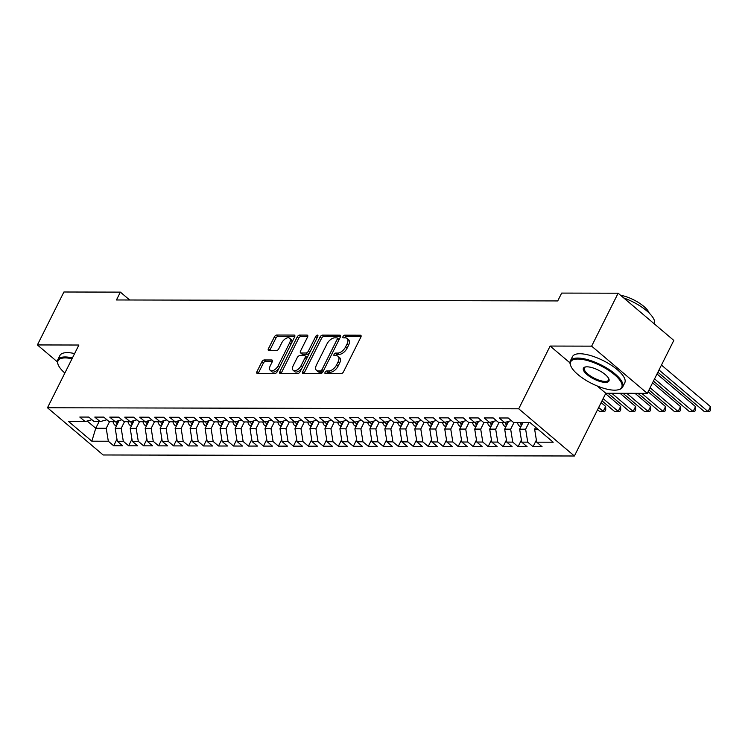 <?xml version="1.0" encoding="UTF-8"?>
<svg xmlns="http://www.w3.org/2000/svg" width="748" height="748" viewBox="0 0 748 748"><rect width="100%" height="100%" fill="white"/><g stroke="black" fill="none" stroke-linecap="round" stroke-linejoin="round"><path stroke-width="1.12" d="M325.1 372.308A1.608 0.86 -49.7 0 0 325.09 373.542A1.608 0.86 -49.7 0 0 325.455 373.663L341.079 373.691A2.3 1.234 -49.7 0 0 343.51 371.775L360.854 337.133A2.3 1.234 -49.7 0 0 360.873 335.375A2.3 1.234 -49.7 0 0 360.349 335.207L344.725 335.169A1.608 0.86 -49.7 0 0 343.023 336.516A1.608 0.86 -49.7 0 0 343.014 337.741A1.608 0.86 -49.7 0 0 343.379 337.862L345.398 337.872A7.349 3.946 -49.7 0 1 347.072 338.423A7.349 3.946 -49.7 0 1 347.025 344.043L345.576 346.922A7.349 3.946 -49.7 0 1 337.787 353.075L335.768 353.065A1.608 0.86 -49.7 0 0 334.066 354.412A1.608 0.86 -49.7 0 0 334.047 355.646A1.608 0.86 -49.7 0 0 334.412 355.768L336.441 355.768A7.349 3.946 -49.7 0 1 338.105 356.319A7.349 3.946 -49.7 0 1 338.059 361.939L336.619 364.818A7.349 3.946 -49.7 0 1 328.83 370.971L326.801 370.961A1.608 0.86 -49.7 0 0 325.1 372.308M338.105 356.319L339.611 357.6A7.349 3.946 -49.7 0 1 339.564 363.21L338.115 366.099A7.349 3.946 -49.7 0 1 330.326 372.242L328.307 372.242A1.608 0.86 -49.7 0 0 326.605 373.589A1.608 0.86 -49.7 0 0 326.567 373.663M361.097 336.478L346.231 336.45A1.608 0.86 -49.7 0 0 344.529 337.797A1.608 0.86 -49.7 0 0 344.491 337.872M347.072 338.423L348.577 339.704A7.349 3.946 -49.7 0 1 348.531 345.314L347.081 348.203A7.349 3.946 -49.7 0 1 339.293 354.346L337.273 354.346A1.608 0.86 -49.7 0 0 335.562 355.693A1.608 0.86 -49.7 0 0 335.534 355.768M264.287 359.947A2.3 1.234 -49.7 0 0 261.847 361.864L256.985 371.588A2.3 1.234 -49.7 0 0 256.966 373.336A2.3 1.234 -49.7 0 0 257.49 373.514L274.843 373.551A2.3 1.234 -49.7 0 0 277.274 371.625L294.619 336.993A2.3 1.234 -49.7 0 0 294.637 335.235A2.3 1.234 -49.7 0 0 294.114 335.067L276.76 335.029A2.3 1.234 -49.7 0 0 274.329 336.946L268.448 348.68A2.3 1.234 -49.7 0 0 268.439 350.438A2.3 1.234 -49.7 0 0 268.962 350.616L276.386 350.625A2.3 1.234 -49.7 0 0 278.817 348.708L281.734 342.883A6.143 3.301 -49.7 0 1 289.635 338.208A6.143 3.301 -49.7 0 1 289.598 342.902L278.181 365.707A6.143 3.301 -49.7 0 1 270.271 370.382A6.143 3.301 -49.7 0 1 270.309 365.688L272.216 361.892A2.3 1.234 -49.7 0 0 272.235 360.134A2.3 1.234 -49.7 0 0 271.711 359.966L264.287 359.947L265.792 361.219A2.3 1.234 -49.7 0 0 263.352 363.145L258.49 372.859A2.3 1.234 -49.7 0 0 258.247 373.514M116.454 299.967L557.737 300.93L561.664 293.085L618.138 293.207L591.631 346.146L550.135 346.053L518.719 408.791L47.479 407.763L78.895 345.024L37.4 344.94L63.907 292.001L120.381 292.122L116.454 299.967M302.706 371.681A2.3 1.234 -49.7 0 0 302.697 373.439A2.3 1.234 -49.7 0 0 303.221 373.607L320.565 373.645A2.3 1.234 -49.7 0 0 322.996 371.728L340.349 337.086A2.3 1.234 -49.7 0 0 340.359 335.338A2.3 1.234 -49.7 0 0 339.835 335.16L322.491 335.123A2.3 1.234 -49.7 0 0 320.06 337.049L302.706 371.681L304.212 372.962A2.3 1.234 -49.7 0 0 303.978 373.617M297.704 373.598L280.35 373.561A2.3 1.234 -49.7 0 1 279.836 373.392A2.3 1.234 -49.7 0 1 279.846 371.634L297.19 336.993A2.3 1.234 -49.7 0 1 299.63 335.076L307.054 335.095A2.3 1.234 -49.7 0 1 307.568 335.263A2.3 1.234 -49.7 0 1 307.559 337.021L300.528 351.064A2.3 1.234 -49.7 0 0 300.509 352.822A2.3 1.234 -49.7 0 0 301.033 352.991L305.96 353A2.3 1.234 -49.7 0 0 308.391 351.083L315.712 336.46A1.608 0.86 -49.7 0 1 317.778 335.235A1.608 0.86 -49.7 0 1 317.769 336.46L300.135 371.681A2.3 1.234 -49.7 0 1 297.704 373.598M518.719 408.791L574.389 456L103.149 454.971L47.479 407.763M536.381 440.076L533.072 446.678L542.066 446.696L536.718 442.171L553.202 442.208L530.023 422.555L513.549 422.517L508.21 417.992L499.225 417.973L504.563 422.498L498.57 422.489L493.231 417.954L484.246 417.936L489.585 422.47L483.591 422.452L478.253 417.926L469.267 417.908L474.606 422.433L468.613 422.424L463.274 417.889L454.279 417.87L459.627 422.405L453.634 422.386L448.295 417.861L439.3 417.842L444.649 422.368L438.655 422.358L433.316 417.833L424.322 417.805L429.67 422.339L423.677 422.321L418.338 417.795L409.343 417.777L414.691 422.302L408.698 422.293L403.359 417.767L394.364 417.739L399.713 422.274L393.719 422.265L388.371 417.73L379.386 417.711L384.734 422.237L378.74 422.227L373.392 417.702L364.407 417.674L369.746 422.209L363.762 422.199L358.414 417.665L349.428 417.646L354.767 422.171L348.783 422.162L343.435 417.636L334.45 417.618L339.788 422.143L333.804 422.134L328.456 417.599L319.471 417.58L324.81 422.106L318.826 422.096L313.477 417.571L304.492 417.552L309.831 422.078L303.838 422.068L298.499 417.534L289.513 417.515L294.852 422.05L288.859 422.031L283.52 417.506L274.535 417.487L279.874 422.012L273.88 422.003L268.541 417.468L259.556 417.449L264.895 421.984L258.901 421.966L253.563 417.44L244.577 417.421L249.916 421.947L243.923 421.937L238.584 417.403L229.599 417.384L234.937 421.919L228.944 421.9L223.605 417.375L214.62 417.356L219.959 421.881L213.965 421.872L208.627 417.337L199.641 417.319L204.98 421.853L198.987 421.835L193.648 417.309L184.663 417.291L190.001 421.816L184.008 421.807L178.669 417.272L169.684 417.253L175.023 421.788L169.029 421.769L163.69 417.244L154.705 417.225L160.044 421.75L154.051 421.741L148.712 417.206L139.726 417.188L145.065 421.722L139.072 421.704L133.733 417.178L124.738 417.16L130.087 421.685L124.093 421.676L118.754 417.141L109.76 417.122L115.108 421.657L109.115 421.638L103.776 417.113L94.781 417.094L100.129 421.62L94.136 421.61L88.797 417.075L79.802 417.057L85.15 421.591L91.91 419.721M533.072 446.678L527.733 442.152L521.739 442.133L519.654 429.193L522.983 422.545M521.403 440.039L518.093 446.649L527.088 446.668L521.739 442.133M518.093 446.649L512.754 442.115L506.761 442.105L504.676 429.156L508.556 421.405M506.424 440.011L503.114 446.612L512.109 446.631L506.761 442.105M503.114 446.612L497.775 442.087L491.782 442.068L489.697 429.128L493.577 421.367M491.445 439.974L488.135 446.584L497.13 446.603L491.782 442.068M488.135 446.584L482.797 442.049L476.803 442.04L474.709 429.09L478.598 421.339M476.467 439.946L473.157 446.547L482.142 446.565L476.803 442.04M473.157 446.547L467.818 442.021L461.825 442.003L459.73 429.062L463.62 421.302M461.488 439.908L458.178 446.519L467.163 446.537L461.825 442.003M458.178 446.519L452.839 441.984L446.846 441.975L444.751 429.025L448.641 421.274M446.509 439.88L443.199 446.481L452.185 446.5L446.846 441.975M443.199 446.481L437.861 441.956L431.867 441.946L429.773 428.997L433.662 421.236M431.531 439.843L428.221 446.453L437.206 446.472L431.867 441.946M428.221 446.453L422.882 441.918L416.888 441.909L414.794 428.959L418.684 421.208M416.552 439.815L413.242 446.416L422.227 446.434L416.888 441.909M413.242 446.416L407.903 441.89L401.91 441.881L399.815 428.931L403.705 421.171M401.573 439.777L398.263 446.388L407.249 446.406L401.91 441.881M398.263 446.388L392.924 441.853L386.931 441.844L384.837 428.903L388.726 421.143M386.594 439.749L383.285 446.35L392.27 446.378L386.931 441.844M383.285 446.35L377.946 441.825L371.952 441.816L369.858 428.866L373.748 421.105M371.616 439.721L368.306 446.322L377.291 446.341L371.952 441.816M368.306 446.322L362.967 441.788L356.974 441.778L354.879 428.838L358.769 421.077M356.637 439.684L353.327 446.285L362.312 446.313L356.974 441.778M353.327 446.285L347.988 441.759L341.995 441.75L339.901 428.8L343.79 421.04M341.658 439.656L338.348 446.257L347.334 446.276L341.995 441.75M338.348 446.257L333.01 441.731L327.016 441.713L324.922 428.772L328.802 421.012M326.68 439.618L323.37 446.219L332.355 446.247L327.016 441.713M323.37 446.219L318.022 441.694L312.038 441.685L309.943 428.735L313.823 420.974M311.692 439.59L308.391 446.191L317.376 446.21L312.038 441.685M308.391 446.191L303.043 441.666L297.059 441.647L294.964 428.707L298.845 420.946M296.713 439.553L293.412 446.163L302.398 446.182L297.059 441.647M293.412 446.163L288.064 441.629L282.08 441.619L279.986 428.669L283.866 420.909M281.734 439.525L278.434 446.126L287.419 446.145L282.08 441.619M278.434 446.126L273.085 441.601L267.101 441.582L265.007 428.641L268.887 420.881M266.756 439.487L263.455 446.098L272.44 446.117L267.101 441.582M263.455 446.098L258.107 441.563L252.113 441.554L250.028 428.604L253.909 420.844M251.777 439.459L248.476 446.06L257.462 446.079L252.113 441.554M248.476 446.06L243.128 441.535L237.135 441.516L235.05 428.576L238.93 420.815M236.798 439.422L233.498 446.032L242.483 446.051L237.135 441.516M233.498 446.032L228.149 441.498L222.156 441.488L220.071 428.539L223.951 420.778M221.819 439.394L218.51 445.995L227.504 446.014L222.156 441.488M218.51 445.995L213.171 441.47L207.177 441.451L205.092 428.511L208.973 420.75M206.841 439.356L203.531 445.967L212.526 445.986L207.177 441.451M203.531 445.967L198.192 441.432L192.199 441.423L190.114 428.473L193.994 420.722M191.862 439.328L188.552 445.93L197.547 445.948L192.199 441.423M188.552 445.93L183.213 441.404L177.22 441.385L175.135 428.445L179.015 420.685M176.883 439.291L173.573 445.901L182.568 445.92L177.22 441.385M173.573 445.901L168.235 441.367L162.241 441.357L160.156 428.408L164.036 420.656M161.905 439.263L158.595 445.864L167.58 445.883L162.241 441.357M158.595 445.864L153.256 441.339L147.263 441.32L145.168 428.38L149.058 420.619M146.926 439.226L143.616 445.836L152.601 445.855L147.263 441.32M143.616 445.836L138.277 441.301L132.284 441.292L130.189 428.342L134.079 420.591M131.947 439.198L128.637 445.799L137.623 445.817L132.284 441.292M128.637 445.799L123.298 441.273L117.305 441.255L115.211 428.314L119.1 420.554M116.969 439.16L113.659 445.771L122.644 445.789L117.305 441.255M113.659 445.771L108.32 441.236L91.845 441.198L68.666 421.554L85.15 421.591M100.129 421.62L106.889 419.759M99.073 421.62L95.744 428.267L106.225 428.295L109.554 421.638M108.32 441.236L106.225 428.295M91.845 441.198L95.744 428.267L87.198 421.021M115.108 421.657L121.868 419.787M115.211 428.314L121.204 428.324L124.533 421.676M123.298 441.273L121.204 428.324M130.087 421.685L136.856 419.824M130.189 428.342L136.183 428.361L139.511 421.704M138.277 441.301L136.183 428.361M145.065 421.722L151.835 419.852M145.168 428.38L151.161 428.389L154.49 421.741M153.256 441.339L151.161 428.389M160.044 421.75L166.813 419.89M160.156 428.408L166.14 428.426L169.478 421.769M168.235 441.367L166.14 428.426M175.023 421.788L181.792 419.918M175.135 428.445L181.119 428.454L184.457 421.807M183.213 441.404L181.119 428.454M190.001 421.816L196.771 419.955M190.114 428.473L196.098 428.492L199.436 421.835M198.192 441.432L196.098 428.492M204.98 421.853L211.749 419.983M205.092 428.511L211.076 428.52L214.414 421.872M213.171 441.47L211.076 428.52M219.959 421.881L226.728 420.021M220.071 428.539L226.064 428.557L229.393 421.9M228.149 441.498L226.064 428.557M234.937 421.919L241.707 420.049M235.05 428.576L241.043 428.585L244.372 421.937M243.128 441.535L241.043 428.585M249.916 421.947L256.686 420.086M250.028 428.604L256.022 428.623L259.35 421.966M258.107 441.563L256.022 428.623M264.895 421.984L271.664 420.114M265.007 428.641L271 428.651L274.329 422.003M273.085 441.601L271 428.651M279.874 422.012L286.643 420.152M279.986 428.669L285.979 428.688L289.308 422.031M288.064 441.629L285.979 428.688M294.852 422.05L301.622 420.18M294.964 428.707L300.958 428.716L304.286 422.068M303.043 441.666L300.958 428.716M309.831 422.078L316.6 420.217M309.943 428.735L315.937 428.744L319.265 422.096M318.022 441.694L315.937 428.744M324.81 422.106L331.579 420.245M324.922 428.772L330.915 428.782L334.244 422.134M333.01 441.731L330.915 428.782M339.788 422.143L346.558 420.283M339.901 428.8L345.894 428.81L349.223 422.162M347.988 441.759L345.894 428.81M354.767 422.171L361.536 420.311M354.879 428.838L360.873 428.847L364.201 422.199M362.967 441.788L360.873 428.847M369.746 422.209L376.515 420.348M369.858 428.866L375.851 428.875L379.18 422.227M377.946 441.825L375.851 428.875M384.734 422.237L391.494 420.376M384.837 428.903L390.83 428.913L394.159 422.265M392.924 441.853L390.83 428.913M399.713 422.274L406.473 420.413M399.815 428.931L405.809 428.941L409.137 422.293M407.903 441.89L405.809 428.941M414.691 422.302L421.451 420.441M414.794 428.959L420.787 428.978L424.116 422.33M422.882 441.918L420.787 428.978M429.67 422.339L436.43 420.479M429.773 428.997L435.766 429.006L439.095 422.358M437.861 441.956L435.766 429.006M444.649 422.368L451.409 420.507M444.751 429.025L450.745 429.043L454.073 422.396M452.839 441.984L450.745 429.043M459.627 422.405L466.397 420.544M459.73 429.062L465.724 429.072L469.052 422.424M467.818 442.021L465.724 429.072M474.606 422.433L481.375 420.572M474.709 429.09L480.702 429.109L484.031 422.461M482.797 442.049L480.702 429.109M489.585 422.47L496.354 420.61M489.697 429.128L495.681 429.137L499.019 422.489M497.775 442.087L495.681 429.137M504.563 422.498L511.333 420.638M504.676 429.156L510.66 429.174L513.998 422.517M512.754 442.115L510.66 429.174M519.654 429.193L525.638 429.202L528.976 422.555M527.733 442.152L525.638 429.202M129.656 299.995L120.381 292.122M37.4 344.94L57.372 361.873M597.241 385.996L605.805 393.261L647.3 393.355L591.631 346.146M647.3 393.355L673.808 340.415L618.138 293.207M605.805 393.261L574.389 456M536.718 442.171L534.633 429.221L535.605 427.286M534.633 429.221L537.896 429.23M550.135 346.053L569.948 362.855M340.583 336.432L323.996 336.404A2.3 1.234 -49.7 0 0 321.556 338.32L304.212 372.962M320.294 370.952A1.608 0.86 -49.7 0 0 322.005 369.606L337.226 339.199A1.608 0.86 -49.7 0 0 337.236 337.974A1.608 0.86 -49.7 0 0 336.871 337.853L334.739 337.844A7.349 3.946 -49.7 0 0 326.951 343.996L316.544 364.781A7.349 3.946 -49.7 0 0 316.498 370.391A7.349 3.946 -49.7 0 0 318.162 370.943L320.294 370.952L321.799 372.224A1.608 0.86 -49.7 0 0 323.155 371.41M338.909 339.947A1.608 0.86 -49.7 0 0 338.741 339.246L337.236 337.974M316.498 370.391L318.003 371.672A7.349 3.946 -49.7 0 0 319.667 372.224L318.162 370.943M321.799 372.224L319.667 372.224M307.802 336.366L301.135 336.348A2.3 1.234 -49.7 0 0 298.695 338.274L281.351 372.906A2.3 1.234 -49.7 0 0 281.108 373.561M300.509 352.822L302.014 354.094A2.3 1.234 -49.7 0 0 302.538 354.272L307.456 354.281A2.3 1.234 -49.7 0 0 309.494 353M293.225 365.641A6.143 3.301 -49.7 0 0 293.188 370.335A6.143 3.301 -49.7 0 0 301.089 365.66L305.109 357.628A2.3 1.234 -49.7 0 0 305.128 355.87A2.3 1.234 -49.7 0 0 304.604 355.702L299.677 355.683A2.3 1.234 -49.7 0 0 297.246 357.609L293.225 365.641M293.188 370.335L294.693 371.616A6.143 3.301 -49.7 0 0 301.986 367.988M306.858 358.264A2.3 1.234 -49.7 0 0 306.633 357.151L305.128 355.87M272.459 361.237L265.792 361.219M270.271 370.382L271.776 371.663A6.143 3.301 -49.7 0 0 279.069 368.035M291.542 343.126A6.143 3.301 -49.7 0 0 291.14 339.489L289.635 338.208M294.862 336.338L278.265 336.301A2.3 1.234 -49.7 0 0 275.834 338.218L269.953 349.961A2.3 1.234 -49.7 0 0 269.719 350.616M657.894 372.195L704.307 411.55L708.047 411.559L710.507 406.66L661.456 365.071M659.007 369.97L708.047 411.559L709.618 411.746L704.307 411.55M710.507 406.66L710.6 409.792L709.618 411.746M520.795 426.902L519.383 426.098A6.199 4.759 -89.9 0 1 517.448 422.526M522.413 423.677A6.199 4.759 -89.9 0 1 522.095 422.536M520.299 422.536A6.199 4.759 90.1 0 0 521.225 424.911L521.58 425.332M653.443 381.087L689.329 411.522L693.069 411.531L695.528 406.632L657.006 373.963M654.556 378.871L693.069 411.531L694.64 411.718L689.329 411.522M695.528 406.632L695.621 409.754L694.64 411.718M505.816 426.874L504.404 426.07A6.199 4.759 -89.9 0 1 502.469 422.498M507.434 423.639A6.199 4.759 -89.9 0 1 507.013 421.825M505.283 422.302A6.199 4.759 90.1 0 0 506.237 424.873L506.602 425.294M648.984 389.979L674.35 411.494L678.09 411.494L680.549 406.594L652.555 382.854M650.096 387.763L678.09 411.494L679.661 411.681L674.35 411.494M680.549 406.594L680.643 409.726L679.661 411.681M577.83 359.04A28.536 9.939 -153.4 0 0 570.846 366.043A28.536 9.939 -153.4 0 0 588.844 381.966A28.536 9.939 -153.4 0 0 614.547 390.166A28.536 9.939 -153.4 0 0 618.222 389.773A28.536 9.939 -153.4 0 0 612.238 372.859A28.536 9.939 -153.4 0 0 577.83 359.04M570.846 366.043L570.518 365.248A29.237 10.192 26.6 0 1 570.341 360.919A29.237 10.192 26.6 0 1 577.671 358.068A29.237 10.192 26.6 0 1 608.694 369.26A29.237 10.192 26.6 0 1 622.626 387.109A29.237 10.192 26.6 0 1 619.054 389.558L618.222 389.773M587.012 366.819A14.268 4.974 26.6 0 1 599.859 370.915A14.268 4.974 26.6 0 1 608.863 378.881A14.268 4.974 26.6 0 1 605.366 382.387A14.268 4.974 26.6 0 1 588.162 375.477A14.268 4.974 26.6 0 1 585.17 367.016A14.268 4.974 26.6 0 1 587.012 366.819M585.619 366.922A13.567 4.731 -153.4 0 0 584.356 367.941A13.567 4.731 -153.4 0 0 590.817 376.216A13.567 4.731 -153.4 0 0 605.207 381.415A13.567 4.731 -153.4 0 0 608.61 380.087A13.567 4.731 -153.4 0 0 608.666 378.469M570.341 360.919L572.5 356.609A29.237 10.192 26.6 0 1 579.831 353.748A29.237 10.192 26.6 0 1 610.854 364.949A29.237 10.192 26.6 0 1 624.786 382.789L622.626 387.109M620.55 295.254A21.056 7.33 26.6 0 1 649.199 313.094M623.729 297.947A29.237 10.192 26.6 0 1 654.294 323.865M72.023 358.741A28.536 9.939 -153.4 0 0 65.244 357.918A28.536 9.939 -153.4 0 0 58.26 364.931A28.536 9.939 -153.4 0 0 64.861 373.046M58.26 364.931L57.933 364.136A29.237 10.192 26.6 0 1 57.755 359.807A29.237 10.192 26.6 0 1 65.085 356.955A29.237 10.192 26.6 0 1 72.453 357.89M57.755 359.807L59.915 355.496A29.237 10.192 26.6 0 1 67.245 352.635A29.237 10.192 26.6 0 1 74.613 353.57M490.838 426.837L489.426 426.033A6.199 4.759 -89.9 0 1 487.49 422.461M492.455 423.611A6.199 4.759 -89.9 0 1 492.034 421.797M490.305 422.274A6.199 4.759 90.1 0 0 491.258 424.845L491.623 425.266M637.988 393.326L659.371 411.456L663.111 411.465L665.57 406.566L648.105 391.756M641.737 393.336L663.111 411.465L664.682 411.652L659.371 411.456M665.57 406.566L665.664 409.689L664.682 411.652M475.859 426.809L474.447 426.005A6.199 4.759 -89.9 0 1 472.512 422.433M477.476 423.574A6.199 4.759 -89.9 0 1 477.056 421.76M475.326 422.237A6.199 4.759 90.1 0 0 476.28 424.808L476.644 425.229M623.009 393.298L644.393 411.428L648.133 411.428L650.592 406.529L635.015 393.326M626.759 393.308L648.133 411.428L649.703 411.615L644.393 411.428M650.592 406.529L650.685 409.661L649.703 411.615M460.88 426.771L459.468 425.967A6.199 4.759 -89.9 0 1 457.533 422.396M462.498 423.546A6.199 4.759 -89.9 0 1 462.068 421.732M460.338 422.209A6.199 4.759 90.1 0 0 461.301 424.78L461.666 425.201M608.03 393.27L629.405 411.391L633.154 411.4L635.604 406.501L620.036 393.289M611.78 393.27L633.154 411.4L634.725 411.587L629.405 411.391M635.604 406.501L635.707 409.624L634.725 411.587M445.901 426.743L444.49 425.939A6.199 4.759 -89.9 0 1 442.554 422.368M447.519 423.508A6.199 4.759 -89.9 0 1 447.089 421.694M445.359 422.171A6.199 4.759 90.1 0 0 446.322 424.742L446.687 425.163M602.018 400.834L614.426 411.363L618.175 411.363L620.625 406.463L605.581 393.71M603.131 398.609L618.175 411.363L619.746 411.55L614.426 411.363M620.625 406.463L620.728 409.595L619.746 411.55M430.923 426.706L429.511 425.902A6.199 4.759 -89.9 0 1 427.576 422.33M432.54 423.48A6.199 4.759 -89.9 0 1 432.11 421.666M430.381 422.143A6.199 4.759 90.1 0 0 431.344 424.714L431.708 425.135M597.559 409.726L599.447 411.325L603.197 411.335L605.646 406.435L601.13 402.602M598.68 407.501L603.197 411.335L604.767 411.522L599.447 411.325M605.646 406.435L605.749 409.558L604.767 411.522M415.944 426.678L414.532 425.874A6.199 4.759 -89.9 0 1 412.597 422.302M417.562 423.452A6.199 4.759 -89.9 0 1 417.132 421.629M415.402 422.106A6.199 4.759 90.1 0 0 416.365 424.677L416.73 425.098M400.965 426.641L399.554 425.836A6.199 4.759 -89.9 0 1 397.618 422.265M402.583 423.415A6.199 4.759 -89.9 0 1 402.153 421.601M400.423 422.078A6.199 4.759 90.1 0 0 401.386 424.649L401.751 425.07M385.987 426.612L384.566 425.808A6.199 4.759 -89.9 0 1 382.639 422.237M387.604 423.387A6.199 4.759 -89.9 0 1 387.174 421.563M385.444 422.04A6.199 4.759 90.1 0 0 386.407 424.612L386.772 425.042M371.008 426.575L369.587 425.771A6.199 4.759 -89.9 0 1 367.661 422.199M372.626 423.349A6.199 4.759 -89.9 0 1 372.195 421.535M370.466 422.012A6.199 4.759 90.1 0 0 371.429 424.584L371.793 425.004M356.029 426.547L354.608 425.743A6.199 4.759 -89.9 0 1 352.682 422.171M357.647 423.321A6.199 4.759 -89.9 0 1 357.217 421.498M355.487 421.975A6.199 4.759 90.1 0 0 356.45 424.546L356.815 424.976M341.051 426.51L339.629 425.706A6.199 4.759 -89.9 0 1 337.703 422.134M342.659 423.284A6.199 4.759 -89.9 0 1 342.238 421.47M340.508 421.947A6.199 4.759 90.1 0 0 341.471 424.518L341.836 424.939M326.072 426.482L324.651 425.677A6.199 4.759 -89.9 0 1 322.725 422.106M327.68 423.256A6.199 4.759 -89.9 0 1 327.259 421.433M325.53 421.909A6.199 4.759 90.1 0 0 326.493 424.481L326.857 424.911M311.093 426.444L309.672 425.64A6.199 4.759 -89.9 0 1 307.746 422.078M312.701 423.218A6.199 4.759 -89.9 0 1 312.281 421.405M310.551 421.881A6.199 4.759 90.1 0 0 311.514 424.453L311.879 424.873M296.115 426.416L294.693 425.612A6.199 4.759 -89.9 0 1 292.767 422.04M297.723 423.19A6.199 4.759 -89.9 0 1 297.302 421.367M295.572 421.844A6.199 4.759 90.1 0 0 296.535 424.415L296.9 424.845M281.126 426.379L279.715 425.575A6.199 4.759 -89.9 0 1 277.779 422.012M282.744 423.153A6.199 4.759 -89.9 0 1 282.323 421.339M280.594 421.816A6.199 4.759 90.1 0 0 281.557 424.387L281.921 424.808M266.148 426.351L264.736 425.547A6.199 4.759 -89.9 0 1 262.8 421.975M267.765 423.125A6.199 4.759 -89.9 0 1 267.345 421.302M265.615 421.779A6.199 4.759 90.1 0 0 266.578 424.35L266.942 424.78M251.169 426.313L249.757 425.509A6.199 4.759 -89.9 0 1 247.822 421.947M252.787 423.088A6.199 4.759 -89.9 0 1 252.366 421.274M250.636 421.75A6.199 4.759 90.1 0 0 251.599 424.322L251.964 424.742M236.19 426.285L234.779 425.481A6.199 4.759 -89.9 0 1 232.843 421.909M237.808 423.059A6.199 4.759 -89.9 0 1 237.387 421.246M235.657 421.713A6.199 4.759 90.1 0 0 236.62 424.284L236.985 424.714M221.212 426.248L219.8 425.444A6.199 4.759 -89.9 0 1 217.864 421.881M222.829 423.022A6.199 4.759 -89.9 0 1 222.408 421.208M220.679 421.685A6.199 4.759 90.1 0 0 221.642 424.256L222.006 424.677M206.233 426.22L204.821 425.416A6.199 4.759 -89.9 0 1 202.886 421.844M207.851 422.994A6.199 4.759 -89.9 0 1 207.43 421.18M205.7 421.657A6.199 4.759 90.1 0 0 206.663 424.219L207.018 424.649M191.254 426.182L189.842 425.388A6.199 4.759 -89.9 0 1 187.907 421.816M192.872 422.957A6.199 4.759 -89.9 0 1 192.451 421.143M190.721 421.62A6.199 4.759 90.1 0 0 191.684 424.191L192.04 424.612M176.276 426.154L174.864 425.35A6.199 4.759 -89.9 0 1 172.928 421.779M177.893 422.929A6.199 4.759 -89.9 0 1 177.472 421.115M175.743 421.591A6.199 4.759 90.1 0 0 176.696 424.163L177.061 424.584M161.297 426.117L159.885 425.322A6.199 4.759 -89.9 0 1 157.95 421.75M162.914 422.891A6.199 4.759 -89.9 0 1 162.494 421.077M160.764 421.554A6.199 4.759 90.1 0 0 161.718 424.125L162.082 424.546M146.318 426.089L144.906 425.285A6.199 4.759 -89.9 0 1 142.971 421.713M147.936 422.863A6.199 4.759 -89.9 0 1 147.515 421.049M145.776 421.526A6.199 4.759 90.1 0 0 146.739 424.097L147.104 424.518M131.339 426.051L129.928 425.257A6.199 4.759 -89.9 0 1 127.992 421.685M132.957 422.826A6.199 4.759 -89.9 0 1 132.527 421.012M130.797 421.489A6.199 4.759 90.1 0 0 131.76 424.06L132.125 424.481M116.361 426.023L114.949 425.219A6.199 4.759 -89.9 0 1 113.013 421.648M117.978 422.798A6.199 4.759 -89.9 0 1 117.548 420.984M115.818 421.461A6.199 4.759 90.1 0 0 116.782 424.032L117.146 424.453M330.326 372.242L328.83 370.971M338.115 366.099L336.619 364.818M339.564 363.21L338.059 361.939M337.273 354.346L335.768 353.065M339.293 354.346L337.787 353.075M347.081 348.203L345.576 346.922M348.531 345.314L347.025 344.043M346.231 336.45L344.725 335.169M361.125 335.861L360.349 335.207M328.307 372.242L326.801 370.961M321.556 338.32L320.06 337.049M323.996 336.404L322.491 335.123M340.621 335.824L339.835 335.16M323.445 370.83L322.005 369.606M338.676 340.424L337.226 339.199M281.351 372.906L279.846 371.634M298.695 338.274L297.19 336.993M301.135 336.348L299.63 335.076M307.83 335.749L307.054 335.095M302.538 354.272L301.033 352.991M307.456 354.281L305.96 353M309.84 352.308L308.391 351.083M317.161 337.685L315.712 336.46M302.538 366.885L301.089 365.66M306.558 358.853L305.109 357.628M272.487 360.62L271.711 359.966M279.621 366.931L278.181 365.707M291.047 344.127L289.598 342.902M269.953 349.961L268.448 348.68M275.834 338.218L274.329 336.946M278.265 336.301L276.76 335.029M294.89 335.721L294.114 335.067M258.49 372.859L256.985 371.588M263.352 363.145L261.847 361.864M519.495 426.164L521.169 426.164M522.188 422.966L521.225 424.911M504.517 426.136L506.19 426.136M507.209 422.938L506.237 424.873M489.538 426.098L491.202 426.108M492.231 422.901L491.258 424.845M474.559 426.07L476.224 426.07M477.252 422.872L476.28 424.808M459.581 426.033L461.245 426.042M462.273 422.835L461.301 424.78M444.602 426.005L446.266 426.005M447.295 422.807L446.322 424.742M429.623 425.967L431.287 425.977M432.316 422.77L431.344 424.714M414.644 425.939L416.309 425.939M417.337 422.742L416.365 424.677M399.666 425.902L401.33 425.911M402.359 422.704L401.386 424.649M384.687 425.874L386.351 425.874M387.38 422.676L386.407 424.612M369.699 425.836L371.373 425.846M372.401 422.648L371.429 424.584M354.72 425.808L356.394 425.808M357.422 422.611L356.45 424.546M339.742 425.771L341.415 425.78M342.444 422.583L341.471 424.518M324.763 425.743L326.437 425.743M327.465 422.545L326.493 424.481M309.784 425.706L311.458 425.715M312.486 422.517L311.514 424.453M294.806 425.677L296.479 425.677M297.508 422.48L296.535 424.415M279.827 425.64L281.5 425.649M282.529 422.452L281.557 424.387M264.848 425.612L266.522 425.612M267.55 422.414L266.578 424.35M249.869 425.575L251.543 425.584M252.572 422.386L251.599 424.322M234.891 425.547L236.564 425.547M237.584 422.349L236.62 424.284M219.912 425.509L221.586 425.519M222.605 422.321L221.642 424.256M204.933 425.481L206.607 425.481M207.626 422.283L206.663 424.219M189.955 425.444L191.628 425.453M192.647 422.255L191.684 424.191M174.976 425.416L176.64 425.416M177.669 422.218L176.696 424.163M159.997 425.378L161.662 425.388M162.69 422.19L161.718 424.125M145.018 425.35L146.683 425.35M147.711 422.153L146.739 424.097M130.04 425.322L131.704 425.322M132.733 422.124L131.76 424.06M115.061 425.285L116.725 425.285M117.754 422.087L116.782 424.032"/></g></svg>
